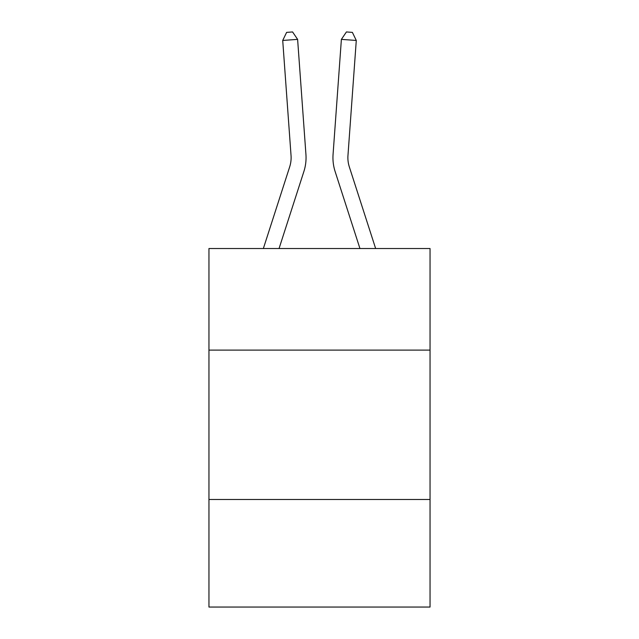 <?xml version="1.0" encoding="UTF-8"?>
<svg xmlns="http://www.w3.org/2000/svg" width="639" height="639" viewBox="0 0 639 639"><rect width="100%" height="100%" fill="white"/><g stroke="black" fill="none" stroke-linecap="round" stroke-linejoin="round"><path stroke-width="0.96" d="M430.047 350.108L430.047 248.531L208.953 248.531L208.953 350.108L430.047 350.108L430.047 607.05L208.953 607.05L208.953 350.108M430.047 499.49L208.953 499.49M305.937 154.47L297.614 39.378L305.937 154.47A44.818 44.818 166.4 0 1 303.892 171.46L279.051 248.531M263.356 248.531L289.675 166.875A29.873 29.873 -37.6 0 0 291.041 155.549L282.718 40.449L286.623 32.381L292.582 31.95L297.614 39.378L282.718 40.449M375.644 248.531L349.325 166.875A29.873 29.873 37.6 0 1 347.959 155.549L356.282 40.449L341.386 39.378L333.063 154.47A44.818 44.818 -166.4 0 0 335.108 171.46L359.949 248.531M289.675 166.875A29.873 29.873 -13.6 0 0 291.041 155.549A29.873 29.873 -13.6 0 1 289.675 166.875A29.873 29.873 -13.6 0 0 291.041 155.549A29.873 29.873 -13.6 0 1 289.675 166.875A29.873 29.873 -13.6 0 0 291.041 155.549A29.873 29.873 -13.6 0 1 289.675 166.875A29.873 29.873 -13.6 0 0 291.041 155.549A29.873 29.873 -13.6 0 1 289.675 166.875A29.873 29.873 -13.6 0 0 291.041 155.549A29.873 29.873 -13.6 0 1 289.675 166.875A29.873 29.873 -13.6 0 0 291.041 155.549A29.873 29.873 -13.6 0 1 289.675 166.875A29.873 29.873 -13.6 0 0 291.041 155.549A29.873 29.873 -13.6 0 1 289.675 166.875A29.873 29.873 -13.6 0 0 291.041 155.549A29.873 29.873 -13.6 0 1 289.675 166.875A29.873 29.873 -13.6 0 0 291.041 155.549A29.873 29.873 -13.6 0 1 289.675 166.875A29.873 29.873 -13.6 0 0 291.041 155.549A29.873 29.873 -13.6 0 1 289.675 166.875A29.873 29.873 -13.6 0 0 291.041 155.549A29.873 29.873 -13.6 0 1 289.675 166.875A29.873 29.873 -13.6 0 0 291.041 155.549A29.873 29.873 -13.6 0 1 289.675 166.875A29.873 29.873 -13.6 0 0 291.041 155.549A29.873 29.873 -13.6 0 1 289.675 166.875A29.873 29.873 -13.6 0 0 291.041 155.549A29.873 29.873 -13.6 0 1 289.675 166.875A29.873 29.873 -13.6 0 0 291.041 155.549A29.873 29.873 -13.6 0 1 289.675 166.875A29.873 29.873 -13.6 0 0 291.041 155.549A29.873 29.873 -13.6 0 1 289.675 166.875A29.873 29.873 -13.6 0 0 291.041 155.549A29.873 29.873 -13.6 0 1 289.675 166.875A29.873 29.873 -13.6 0 0 291.041 155.549A29.873 29.873 -13.6 0 1 289.675 166.875A29.873 29.873 -13.6 0 0 291.041 155.549A29.873 29.873 -13.6 0 1 289.675 166.875A29.873 29.873 -13.6 0 0 291.041 155.549A29.873 29.873 -13.6 0 1 289.675 166.875A29.873 29.873 -13.6 0 0 291.041 155.549A29.873 29.873 -13.6 0 1 289.675 166.875A29.873 29.873 -13.6 0 0 291.041 155.549M349.325 166.875A29.873 29.873 13.6 0 1 347.959 155.549A29.873 29.873 13.6 0 0 349.325 166.875A29.873 29.873 13.6 0 1 347.959 155.549A29.873 29.873 13.6 0 0 349.325 166.875A29.873 29.873 13.6 0 1 347.959 155.549A29.873 29.873 13.6 0 0 349.325 166.875A29.873 29.873 13.6 0 1 347.959 155.549A29.873 29.873 13.6 0 0 349.325 166.875A29.873 29.873 13.6 0 1 347.959 155.549A29.873 29.873 13.6 0 0 349.325 166.875A29.873 29.873 13.6 0 1 347.959 155.549A29.873 29.873 13.6 0 0 349.325 166.875A29.873 29.873 13.6 0 1 347.959 155.549A29.873 29.873 13.6 0 0 349.325 166.875A29.873 29.873 13.6 0 1 347.959 155.549A29.873 29.873 13.6 0 0 349.325 166.875A29.873 29.873 13.6 0 1 347.959 155.549A29.873 29.873 13.6 0 0 349.325 166.875A29.873 29.873 13.6 0 1 347.959 155.549A29.873 29.873 13.6 0 0 349.325 166.875A29.873 29.873 13.6 0 1 347.959 155.549A29.873 29.873 13.6 0 0 349.325 166.875A29.873 29.873 13.6 0 1 347.959 155.549A29.873 29.873 13.6 0 0 349.325 166.875A29.873 29.873 13.6 0 1 347.959 155.549A29.873 29.873 13.6 0 0 349.325 166.875A29.873 29.873 13.6 0 1 347.959 155.549A29.873 29.873 13.6 0 0 349.325 166.875A29.873 29.873 13.6 0 1 347.959 155.549A29.873 29.873 13.6 0 0 349.325 166.875A29.873 29.873 13.6 0 1 347.959 155.549A29.873 29.873 13.6 0 0 349.325 166.875A29.873 29.873 13.6 0 1 347.959 155.549A29.873 29.873 13.6 0 0 349.325 166.875A29.873 29.873 13.6 0 1 347.959 155.549A29.873 29.873 13.6 0 0 349.325 166.875A29.873 29.873 13.6 0 1 347.959 155.549A29.873 29.873 13.6 0 0 349.325 166.875A29.873 29.873 13.6 0 1 347.959 155.549A29.873 29.873 13.6 0 0 349.325 166.875A29.873 29.873 13.6 0 1 347.959 155.549A29.873 29.873 13.6 0 0 349.325 166.875A29.873 29.873 13.6 0 1 347.959 155.549M356.282 40.449L352.377 32.381L346.418 31.95L341.386 39.378L333.063 154.47"/></g></svg>
